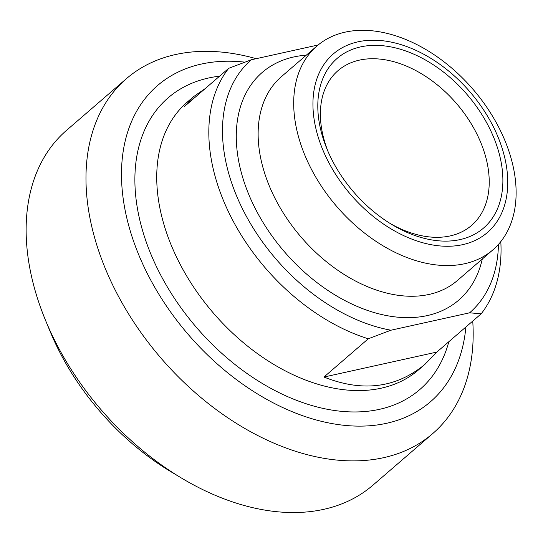 <?xml version="1.0" encoding="UTF-8"?>
<svg xmlns="http://www.w3.org/2000/svg" width="543" height="543" viewBox="0 0 543 543"><rect width="100%" height="100%" fill="white"/><g stroke="black" fill="none" stroke-linecap="round" stroke-linejoin="round"><path stroke-width="0.81" d="M436.85 352.068L424.802 364.455C395.99 388.096 362.371 392.29 323.947 377.046L436.85 352.068L481.179 313.806A176.909 118.062 49.2 0 0 500.809 241.587M323.947 377.046L368.276 338.784L390.946 330.212L469.593 312.816L481.179 313.806M318.144 44.981L251.355 59.757L228.684 68.33L184.355 106.591L193.62 96.606L205.281 88.529M228.684 68.33A176.909 118.062 49.2 0 0 231.712 218.327A176.909 118.062 49.2 0 0 368.276 338.784M390.946 330.212A167.081 111.505 -130.8 0 1 244.099 212.028A167.081 111.505 -130.8 0 1 251.355 59.757M45.632 320.587L50.2 331.624A208.851 139.381 49.2 0 0 171.35 471.982L181.6 478.125A234.406 156.432 -130.8 0 1 56.458 343.882A234.406 156.432 -130.8 0 1 45.632 320.587A234.406 156.432 -130.8 0 1 66.572 130.313L126.417 78.66A234.406 156.432 49.2 0 0 116.304 292.229A234.406 156.432 49.2 0 0 432.737 433.565A234.406 156.432 49.2 0 0 472.743 321.089M328.047 151.538A102.213 68.214 -130.8 0 1 338.017 70.644A102.213 68.214 -130.8 0 1 476.001 132.275A102.213 68.214 -130.8 0 1 471.589 225.406A102.213 68.214 -130.8 0 1 390.105 223.444M488.388 125.976A112.041 74.771 49.2 0 0 365.167 46.06A112.041 74.771 49.2 0 0 327.124 149.373A112.041 74.771 49.2 0 0 392.121 224.673A112.041 74.771 49.2 0 0 486.677 225.121A112.041 74.771 49.2 0 0 488.388 125.976M328.196 161.414A117.94 78.708 -130.8 0 1 406.083 46.325A117.94 78.708 -130.8 0 1 496.75 221.985A117.94 78.708 -130.8 0 1 328.196 161.414M498.447 244.398A167.081 111.505 -130.8 0 1 469.593 312.816M311.119 168.683A134.65 89.86 -130.8 0 1 316.929 46.006A134.65 89.86 -130.8 0 1 472.933 89.222A134.65 89.86 -130.8 0 1 492.888 249.868A134.65 89.86 -130.8 0 1 311.119 168.683M465.867 327.029A208.851 139.381 -130.8 0 1 300.897 415.076A208.851 139.381 -130.8 0 1 123.818 202.892A208.851 139.381 -130.8 0 1 244.812 62.146M256.187 58.692A234.406 156.432 49.2 0 0 126.417 78.66M432.737 433.565L372.892 485.211A234.406 156.432 -130.8 0 1 181.6 478.125M424.802 364.455L418.443 369.953A176.909 118.062 -130.8 0 1 381.369 388.157A176.909 118.062 -130.8 0 1 179.624 263.287A176.909 118.062 -130.8 0 1 187.254 102.098L193.62 96.606M306.32 55.162A150.377 100.353 49.2 0 0 252.04 201.915A150.377 100.353 49.2 0 0 427.219 315.598A150.377 100.353 49.2 0 0 482.279 259.025M492.888 249.868L457.321 280.568A134.65 89.86 -130.8 0 1 429.106 294.421A134.65 89.86 -130.8 0 1 275.552 199.383A134.65 89.86 -130.8 0 1 281.362 76.699L316.929 46.006M219.603 76.169A192.636 128.555 49.2 0 0 156.459 266.633A192.636 128.555 49.2 0 0 379.482 409.327A192.636 128.555 49.2 0 0 448.823 341.737"/></g></svg>

